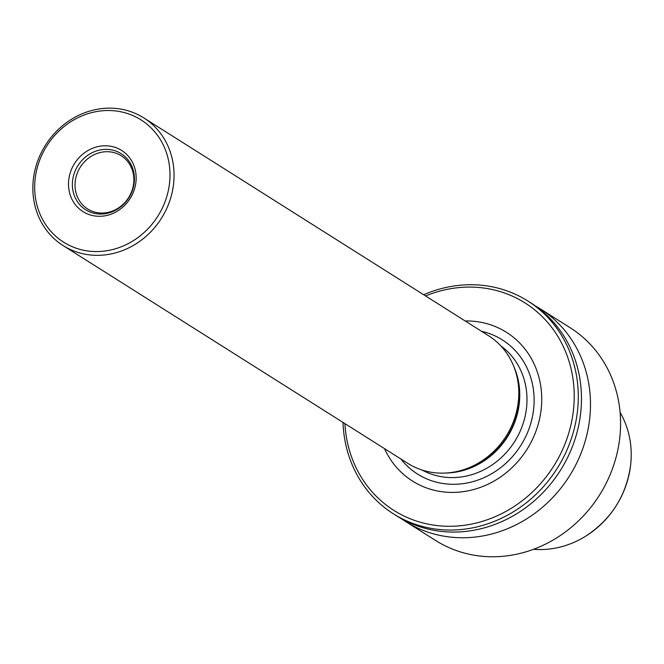 <?xml version="1.0" encoding="UTF-8"?>
<svg xmlns="http://www.w3.org/2000/svg" width="664" height="664" viewBox="0 0 664 664"><rect width="100%" height="100%" fill="white"/><g stroke="black" fill="none" stroke-linecap="round" stroke-linejoin="round"><path stroke-width="1" d="M342.998 422.412A125.861 114.249 -57.7 0 0 343.52 430.305A125.861 114.249 -57.7 0 0 393.378 513.795A125.861 114.249 -57.7 0 0 520.261 507.296A125.861 114.249 -57.7 0 0 577.688 384.481A125.861 114.249 -57.7 0 0 527.83 300.991A125.861 114.249 -57.7 0 0 423.665 294.733M425.591 295.945A122.715 111.394 122.3 0 1 571.115 368.985A122.715 111.394 122.3 0 1 478.561 522.435A122.715 111.394 122.3 0 1 345.33 429.027A122.715 111.394 122.3 0 1 344.923 423.632M535.45 305.971A125.861 114.249 122.3 0 1 540.039 308.702L570.119 327.709A125.861 114.249 122.3 0 1 599.476 495.136A125.861 114.249 122.3 0 1 435.667 540.513L405.588 521.506A125.861 114.249 122.3 0 1 401.147 518.543M540.039 308.702A125.861 114.249 122.3 0 1 569.397 476.129A125.861 114.249 122.3 0 1 405.588 521.506M527.83 300.991L531.017 303.008A125.861 114.249 122.3 0 1 560.383 470.436A125.861 114.249 122.3 0 1 396.566 515.812L393.378 513.795M533.607 549.277A89.515 81.257 -57.7 0 0 585.49 536.313A89.515 81.257 -57.7 0 0 630.659 464.817A89.515 81.257 -57.7 0 0 630.8 446.017A89.515 81.257 -57.7 0 0 620.085 412.402M384.522 448.648A87.972 79.854 -57.7 0 0 480.819 487.235A87.972 79.854 -57.7 0 0 541.326 390.673A87.972 79.854 -57.7 0 0 465.19 320.969M63.113 245.58L407.854 463.389A75.513 68.55 -57.7 0 0 448.93 472.793A75.513 68.55 -57.7 0 0 518.443 385.801A75.513 68.55 -57.7 0 0 514.658 368.769A75.513 68.55 -57.7 0 0 488.521 335.71L143.789 117.901A75.513 68.55 122.3 0 1 161.402 218.356A75.513 68.55 122.3 0 1 63.113 245.58A75.513 68.55 122.3 0 1 33.2 195.49A75.513 68.55 122.3 0 1 67.653 121.802A75.513 68.55 122.3 0 1 143.789 117.901M169.66 167.867A72.368 65.695 -57.7 0 0 95.541 111.751A72.368 65.695 -57.7 0 0 35.009 194.212A72.368 65.695 -57.7 0 0 109.128 250.328A72.368 65.695 -57.7 0 0 169.66 167.867M135.995 174.449A36.188 32.851 -57.7 0 0 82.56 154.33A36.188 32.851 -57.7 0 0 88.445 214.331A36.188 32.851 -57.7 0 0 135.995 174.449M75.181 188.103A31.465 28.56 122.3 0 1 89.54 157.401A31.465 28.56 122.3 0 1 121.263 155.774A31.465 28.56 122.3 0 1 128.6 197.631A31.465 28.56 122.3 0 1 87.648 208.977A31.465 28.56 122.3 0 1 75.181 188.103M72.525 187.746A33.183 30.121 122.3 0 1 100.281 149.94A33.183 30.121 122.3 0 1 134.269 175.669A33.183 30.121 122.3 0 1 106.514 213.476A33.183 30.121 122.3 0 1 72.525 187.746M514.658 368.769L515.413 370.91A73.795 66.989 122.3 0 1 519.115 387.552A73.795 66.989 122.3 0 1 451.188 472.56L448.93 472.793M513.654 366.138A73.629 66.84 122.3 0 1 446.125 473.017M500.747 345.819A73.629 66.84 122.3 0 1 514.65 441.543A73.629 66.84 122.3 0 1 422.238 470.087M481.516 331.286A79.365 72.044 122.3 0 1 533.748 392.515A79.365 72.044 122.3 0 1 487.119 476.171A79.365 72.044 122.3 0 1 400.848 458.965M585.49 536.313C611.386 519.331 626.442 495.502 630.659 464.817"/></g></svg>
